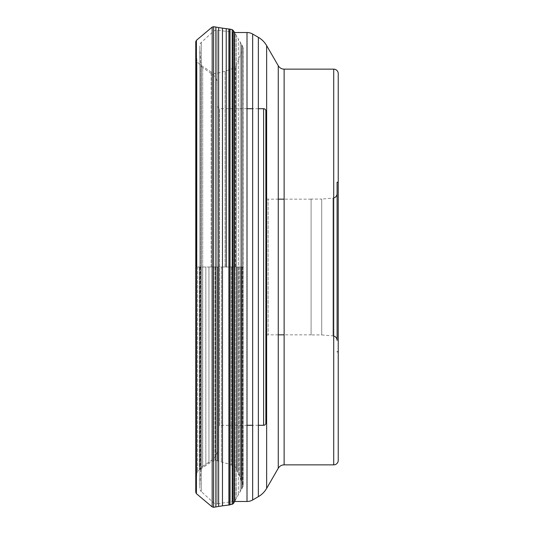 <?xml version="1.0" encoding="UTF-8"?>
<svg xmlns="http://www.w3.org/2000/svg" width="534" height="534" viewBox="0 0 534 534"><rect width="100%" height="100%" fill="white"/><g stroke="black" fill="none" stroke-linecap="round" stroke-linejoin="round"><path stroke-width="0.4" stroke-dasharray="2.67 2" d="M240.26 267L240.26 491.767L240.26 42.233L240.26 267L240.26 42.233L240.26 267L242.036 267L242.049 488.663L242.049 45.337L242.049 267L243.13 267L236.609 267L236.595 469.152L236.542 267L240.26 267M195.764 41.712L195.764 492.288M229.914 504.87L229.914 267L234.533 267L195.771 267L195.764 44.122L195.764 267L229.914 267L229.914 29.13M199.829 485.746L200.777 469.88A4.526 4.526 0 0 1 202.713 466.436L202.713 67.564L202.713 466.436L212.385 459.727L212.385 74.273L212.385 459.727A11.307 11.307 0 0 0 217.251 450.436L217.251 83.564A11.307 11.307 0 0 0 212.385 74.273L202.713 67.564A4.526 4.526 0 0 1 200.777 64.12L200.777 469.88L200.777 64.12L199.829 48.254L199.829 485.746L199.829 48.254M217.251 83.564L217.251 450.436M217.251 427.554L217.251 106.446L217.251 427.554L219.514 425.291L219.514 108.709L219.514 425.291L247.008 425.291M217.251 106.446L219.514 108.709L247.008 108.709M258.363 108.709L252.662 108.709M258.363 425.291L252.662 425.291M278.261 334.838L268.128 334.838L268.128 199.162L268.128 334.838A2.263 2.263 0 0 0 266.64 335.405M266.64 198.595A2.263 2.263 0 0 0 268.128 199.162L278.261 199.162M311.095 334.838L311.095 199.162L311.095 334.838L284.135 334.838M311.095 199.162L284.135 199.162M311.095 199.082L311.095 334.918L311.095 199.082L321.722 199.082L321.722 334.918L311.095 334.918M333.71 336.033A4.526 4.526 0 0 0 332.976 335.906L321.722 334.918L321.722 199.082L332.976 198.094L332.976 335.906L332.976 198.094A4.526 4.526 0 0 0 333.71 197.967M337.101 340.412L337.101 193.588M338.236 351.799L338.236 182.201M333.71 464.867L333.71 69.133M278.261 65.742L278.261 468.258M284.135 69.133L284.135 464.867M266.64 488.39L266.64 45.61M258.363 496.667L258.363 37.333M252.662 499.957L252.662 34.042M247.008 501.473L247.008 32.527M234.613 32.527L217.271 30.131A4.526 4.526 0 0 0 213.527 31.252L201.305 42.386A4.526 4.526 0 0 0 199.829 45.73L199.829 488.27A4.526 4.526 0 0 0 201.305 491.614L201.305 42.386L201.305 491.614L213.527 502.748A4.526 4.526 0 0 0 217.271 503.869L217.271 30.131L217.271 503.869L232.59 501.473L232.59 32.527L232.59 501.473L234.613 501.473M213.527 31.252L213.527 502.748L213.527 31.252M199.829 488.27L199.829 45.73M234.533 32.214L234.533 267L236.515 267L234.539 267L234.533 501.786M234.613 501.66L234.613 32.34L235.127 33.235L235.127 500.765L235.127 33.235L236.515 35.678L236.515 498.322L236.515 35.678L238.424 39.022L238.424 494.978L238.424 39.022L241.555 44.469L241.555 489.531L241.555 44.469L242.036 45.31L242.036 488.69L242.036 45.31L242.102 488.563L242.102 45.437L243.05 47.372L243.05 486.628L243.217 48.113L243.217 485.887L234.613 501.66M243.13 267L243.13 485.319L243.13 267M242.436 267L242.436 483.183L242.436 267M242.383 267L242.383 483.036L242.383 267M242.009 267L242.009 482.075L242.009 267M241.014 267L241.014 479.445L241.014 267M239.592 267L239.592 475.854L239.592 267M238.104 267L238.104 472.436L238.104 267M237.009 267L237.009 470.067L237.009 267M236.609 267L236.609 469.179L236.609 267M235.534 267L235.534 66.883L235.534 267M232.444 267L232.444 68.632L232.444 267M232.303 267L232.303 465.314L232.303 267M231.335 267L231.335 464.974L231.335 267M228.746 267L228.746 464.013L228.746 267M225.088 267L225.088 71.229L225.088 267M221.363 267L221.363 461.716L221.363 267M218.673 267L218.673 72.971L218.673 267M217.678 267L217.678 460.762L217.658 267M217.532 267L217.532 460.729L217.532 267M215.322 267L215.322 460.235L215.322 267M213.994 267L213.994 460.408L213.994 267M212.091 267L212.091 72.557L212.091 267M211.965 267L211.965 461.516L211.965 267M211.144 267L211.144 71.97L211.144 267M208.948 267L208.948 463.385L208.948 267M205.837 267L205.837 465.394L205.837 267M202.653 267L202.653 467.57L202.653 267M200.357 267L200.357 469.179L200.357 267M199.509 267L199.509 469.766L199.509 267M199.496 267L199.496 469.773L199.496 267M199.382 267L199.382 469.853L199.382 267M197.62 267L197.62 471.242L197.62 267M196.966 267L196.966 61.624L196.966 267M196.699 267L196.699 59.461L196.699 267M196.686 267L196.686 474.686L196.686 267M196.639 267L196.639 475.667L196.639 267M196.525 267L196.525 55.71L196.525 267M196.325 267L196.325 482.035L196.325 267M196.065 267L196.065 48.107L196.065 267M195.844 267L195.844 488.697L195.844 267M195.771 267L195.771 489.731L195.771 44.269L196.966 61.624L199.382 64.147L211.965 72.484L215.322 73.765L225.088 71.229L234.539 67.778L234.539 267L234.539 67.778L236.542 64.954L236.542 267L236.542 64.954L243.217 48.113L243.217 485.887L239.592 475.854L235.534 467.116L234.539 466.222L228.746 464.013L215.322 460.235L213.994 460.408L208.948 463.385L197.62 471.242L196.699 474.539L195.764 489.878M196.412 40.324L196.412 493.676M212.172 506.899L212.172 27.101M213.633 26.7L213.633 507.3M215.869 506.933L215.869 27.067M218.633 27.548L218.633 506.452M222.464 28.162L222.464 505.838M226.222 267L226.222 31.533M228.886 28.996L228.886 505.004M229.88 29.123L229.88 504.877M230.027 504.85L230.027 29.15M232.197 29.597L232.197 504.403M233.291 30.338L233.291 503.662"/><path stroke-width="0.8" d="M196.412 40.324L196.412 493.676L195.764 492.288L195.764 41.712L196.412 40.324L212.172 27.101L212.172 506.899L213.633 507.3L213.633 26.7L212.172 27.101M195.764 44.122L195.764 267M230.027 29.15L230.027 504.85L233.291 503.662L234.533 501.786L234.533 32.214L232.197 29.597L229.914 29.13L229.88 504.877L229.88 29.123L228.886 28.996L228.886 505.004L222.464 505.838L222.464 28.162L228.886 28.996M258.363 425.291L263.609 425.291A2.263 2.263 0 0 0 265.872 423.035L265.872 110.965A2.263 2.263 0 0 0 263.609 108.709L263.609 425.291L263.609 108.709L258.363 108.709M252.662 108.709L247.008 108.709M252.662 425.291L247.008 425.291M265.872 110.965L265.872 423.035M265.872 337.101L265.872 196.899L265.872 337.101A2.263 2.263 0 0 1 266.64 335.405M265.872 196.899A2.263 2.263 0 0 0 266.64 198.595M284.135 334.838L278.261 334.838M284.135 199.162L278.261 199.162M338.236 73.659A4.526 4.526 0 0 0 333.71 69.133L333.71 464.867A4.526 4.526 0 0 0 338.236 460.341L338.236 73.659L338.236 351.799L338.236 182.201L337.101 182.201L337.101 340.412L337.101 193.588A4.526 4.526 0 0 1 333.71 197.967M337.101 182.201L337.101 340.412A4.526 4.526 0 0 0 333.71 336.033M338.236 460.341L338.236 351.799L337.101 351.799M333.71 69.133L284.135 69.133A6.782 6.782 0 0 1 278.261 65.742L266.64 45.61A22.615 22.615 0 0 0 258.363 37.333L252.662 34.042A11.307 11.307 0 0 0 247.008 32.527L234.613 32.527M333.71 464.867L284.135 464.867L284.135 69.133M278.261 65.742L278.261 468.258A6.782 6.782 0 0 1 284.135 464.867L284.135 464.867M278.261 468.258L266.64 488.39L266.64 45.61M258.363 37.333L258.363 496.667A22.615 22.615 0 0 0 266.64 488.39M258.363 496.667L252.662 499.957L252.662 34.042M247.008 32.527L247.008 501.473A11.307 11.307 0 0 0 252.662 499.957M247.008 501.473L234.613 501.473M234.72 32.527L234.72 501.473M215.869 506.933L218.633 506.452L218.633 27.548L215.869 27.067L215.869 506.933L213.633 507.3M226.222 267L226.222 28.676L226.222 267M232.197 504.403L232.197 29.597M233.291 503.662L233.291 30.338M226.222 31.533L226.222 28.676M196.412 493.676L212.172 506.899M222.464 505.838L218.633 506.452M228.886 505.004L229.88 504.877M218.633 27.548L222.464 28.162M215.869 27.067L213.633 26.7"/></g></svg>
